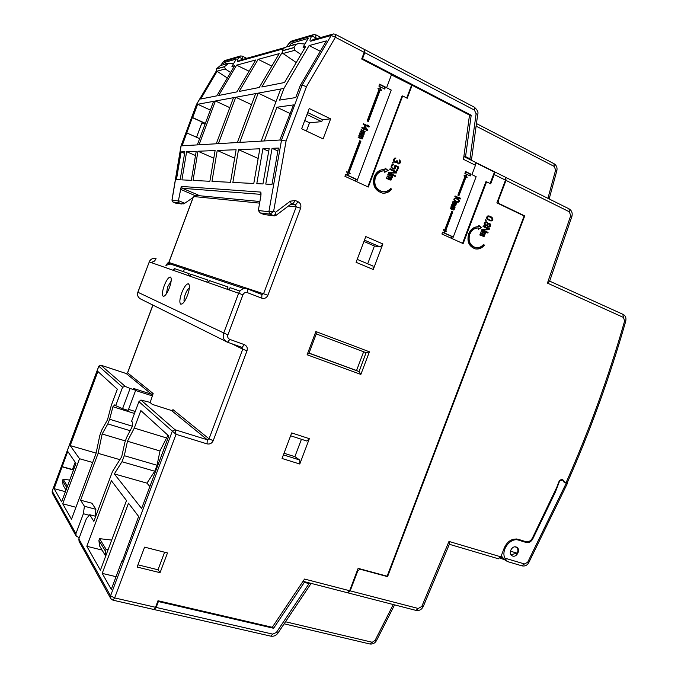 <?xml version="1.0" encoding="UTF-8"?>
<svg xmlns="http://www.w3.org/2000/svg" width="678" height="678" viewBox="0 0 678 678"><rect width="100%" height="100%" fill="white"/><g stroke="black" fill="none" stroke-linecap="round" stroke-linejoin="round"><path stroke-width="1.02" d="M363.137 124.26L368.993 127.117L368.561 125.54L367.561 125.057L368.222 126.057L363.357 123.684L363.137 124.26M335.254 34.273L364.306 49.384L364.188 52.35L361.679 59.028L391.553 74.563L386.604 87.708L391.223 90.072L356.696 181.704L368.324 187.043L402.673 95.937L402.046 96.022L367.815 186.814M475.473 165.271L475.736 162.779L494.457 172.085L494.211 174.56L490.703 183.823L486.558 181.797L463.125 243.597L452.573 238.826L476.134 176.687L471.93 174.627L475.473 165.271L463.481 159.33L469.507 115.091L412.122 85.258L407.215 98.268L402.673 95.937M463.862 156.55L505.254 177.127L505.491 180.153L496.872 202.858L524.111 215.968L387.146 576.207L358.128 568.35L349.636 590.724L347.568 592.767L303.049 581.309M349.636 590.724L304.549 579.054L272.268 627.286L157.982 600.742L155.525 607.285L153.745 609.471M323.101 138.897L330.635 118.862L309.244 108.522L301.642 128.769L323.101 138.897M167.474 552.96L144.592 547.138L137.117 567.054L160.059 572.673L167.474 552.96M365.806 236.563L382.892 243.978L373.247 269.513L356.086 262.31L365.806 236.563M291.701 432.92L309.346 438.683L299.778 464.023L282.056 458.489L291.701 432.92M470.871 174.11L470.168 175.983L464.879 173.399L465.583 171.517L470.871 174.11L470.201 174.102L469.591 175.704M451.514 238.351L441.912 234.012L442.624 232.139L452.218 236.486L451.514 238.351M446.777 231.096L444.471 232.24L443.573 229.639L444.641 230.13L451.734 211.4L452.802 211.9L445.709 230.613L446.777 231.096L444.353 231.901M458.947 195.671L457.887 195.162L464.989 176.416L463.93 175.899L466.227 174.797L467.108 177.45L466.049 176.933L458.947 195.671M385.443 87.115L384.706 89.089L378.892 86.114L379.638 84.14L385.443 87.115L384.833 87.208L384.223 88.843M355.526 181.17L344.933 176.305L345.67 174.339L356.264 179.212L355.526 181.17M350.204 173.339L347.695 174.492L346.661 171.712L347.848 172.254L359.73 140.702L360.899 141.261L349.026 172.797L350.204 173.339L347.611 174.263M368.332 121.54L367.162 120.964L379.061 89.352L377.9 88.759L380.392 87.674L381.392 90.538L380.231 89.945L368.332 121.54M454.87 196.493L460.184 199.018L459.811 197.552L458.904 197.12L459.489 198.044L455.074 195.95L454.87 196.493M456.743 198.256L454.294 198.374L453.879 199.468L454.718 200.968L457.43 202.247L459.286 201.383L458.548 199.29L456.082 198.205L458.489 200.01M452.896 201.697L455.735 203.027L455.904 203.646L455.226 203.968L452.523 202.697L452.345 203.154L455.387 205.01L454.692 205.426L451.972 204.154L451.794 204.612L455.447 205.9L455.557 204.553L456.701 202.951L453.074 201.239L452.896 201.697M451.345 205.798L454.184 207.129L454.277 207.926L450.963 206.798L450.794 207.256L453.514 208.536L453.726 209.383L450.412 208.256L450.243 208.714L453.896 209.994L455.15 207.044L451.514 205.341L451.345 205.798M367.84 130.184L364.603 125.879L363.73 128.184L361.984 127.337L361.764 127.913L363.518 128.761L363.154 129.718L363.9 130.083L364.264 129.125L367.629 130.761L367.84 130.184L367.256 130.227L364.493 126.159M362.933 134.151L359.959 132.71L359.781 133.193L363.789 134.685L363.891 133.252L365.111 131.574L361.111 129.642L360.933 130.117L364.052 131.634L364.179 132.49L362.95 132.668L360.433 131.447M364.154 133.719L360.357 131.659L360.535 131.176L363.815 132.659M363.705 133.736L363.239 134.193M361.315 138.465L358.331 137.032L358.154 137.515L362.171 138.998L362.264 137.566L363.484 135.888L359.484 133.964L359.306 134.439L362.433 135.947L362.552 136.803L361.323 136.973L362.196 136.973M361.891 136.931L358.908 135.498L358.73 135.981L361.721 137.431L362.086 138.049L361.611 138.507M478.626 226.689C474.091 226.638 470.778 229.02 468.668 233.825C466.735 241.538 468.964 246.563 475.363 248.894C478.846 249.445 481.863 248.216 484.406 245.207L483.592 244.351C481.355 246.995 478.702 248.08 475.634 247.606C469.981 245.555 468.006 241.122 469.718 234.3L471.388 231.351C473.371 228.994 475.744 227.876 478.49 228.003L478.363 229.325L481.49 227.571L478.753 225.367L478.626 226.689M384.358 169.475L384.96 169.483C380.011 169.322 376.426 171.763 374.214 176.805C372.239 185.374 375.002 190.806 382.511 193.103C386.079 193.476 389.113 192.205 391.63 189.298L390.731 188.365C388.519 190.925 385.841 192.043 382.706 191.721C376.07 189.704 373.62 184.908 375.366 177.339L377.146 174.254C379.273 171.797 381.841 170.67 384.85 170.881L384.731 172.271L388.121 170.492L385.096 168.085L384.968 169.483L383.858 169.441M489.897 216.206L487.651 216.019L486.558 217.655L487.821 219.647L490.677 220.892L492.465 220.435L492.762 218.435L491.067 216.757L488.236 215.884M485.406 220.282L486.067 220.596L486.27 220.053L485.609 219.748L485.406 220.282M487.914 223.477L487.058 222.07L485.406 221.926L484.228 223.401L484.346 224.723L485.194 225.749L487.092 225.63L487.863 226.867L488.991 227.147L490.44 226.181L490.482 224.435L489.245 223.223L487.296 223.426M483.041 226.52L488.431 229.028L482.024 229.206L481.651 230.173L487.838 233.037L488.075 232.393L482.821 229.952L489.092 229.715L489.457 228.749L483.287 225.876L483.041 226.52M481.126 231.571L484.414 233.088L484.143 234.224L480.677 232.749L480.473 233.291L483.999 235.419L483.49 235.944L480.024 234.469L479.821 235.003L484.067 236.461L484.202 234.885L485.541 232.978L481.329 231.029L481.126 231.571M400.02 160.262L399.52 159.949L399.317 160.491L399.588 162.483L398.291 163.195L397.308 162.195L397.444 160.923L396.867 160.652L395.884 161.915L394.189 160.966L394.452 159.364L395.952 158.101L394.545 158.203L393.426 159.805L394.088 161.889L395.554 162.584L396.647 162.144L398.63 163.932L400.435 162.491L400.469 161.042L399.393 160.279M392.274 162.856L393.003 163.203L393.215 162.635L392.494 162.296L392.274 162.856M392.299 167.975L391.74 167L392.02 165.805L393.672 164.593L391.655 164.966L391.189 167.542L393.672 169.119L395.384 168.203L395.486 166.118L397.8 167.22L396.562 170.483L397.283 170.831L398.732 167L394.977 165.212L394.35 168.237L392.037 168.229M392.647 168.22L393.342 168.458M389.799 169.415L395.74 172.22L388.731 172.246L388.35 173.263L395.155 176.466L395.41 175.788L389.621 173.059L396.477 172.966L396.859 171.958L390.062 168.737L389.799 169.415M391.138 177.636L387.324 175.975L387.113 176.543L391.003 178.89L390.46 179.441L386.646 177.78L386.435 178.348L389.918 179.975L391.376 179.729L391.223 178.331L392.054 177.924L392.003 176.704L392.647 176.348L388.011 174.17L387.799 174.729L391.426 176.433L391.647 177.204L390.206 177.594L387.24 176.204M280.709 89.013L258.208 93.132L239.766 142.388L261.183 141.126L280.709 89.013L283.946 88.42L309.117 45.562L326.398 40.892L300.286 85.428L302.125 85.089L306.448 86.682L335.398 37.265L331.203 35.485L333.432 33.942L335.576 34.29L335.398 37.265L364.188 52.35M283.379 48.833L237.741 61.571C236.825 61.605 237.207 60.13 238.876 57.147L223.537 61.605L220.714 65.486M312.922 39.705L310.838 41.172C309.482 41.282 309.778 39.561 311.744 36.002L289.913 42.333L286.497 46.926M196.451 104.505L258.208 93.132L275.971 101.649M258.123 59.342L239.181 91.437L259.267 87.479L279.192 53.647L258.123 59.342L271.844 66.13M222.969 64.851L224.367 62.486L236.275 59.071L231.935 66.419L233.707 67.275M231.935 66.419L234.647 65.681L216.807 95.852L200.696 99.022L217.113 71.309M289.625 46.087L291.277 43.282L308.219 38.417L303.058 47.197L304.761 48.07M282.379 52.782L281.879 52.918L283.04 53.511M303.058 47.197L305.685 46.485L284.531 82.504L261.827 86.979L281.879 52.918M236.597 65.156L255.733 59.986L236.91 91.886L218.672 95.479L236.597 65.156L249.089 71.241M73.944 468.803L72.834 468.49M201.917 122.845L205.019 124.252M196.527 137.27L202.197 122.091L192.34 117.616L182.102 145.795L181.001 145.897M210.307 110.073L197.62 104.226L192.637 117.574L205.349 123.345M199.637 138.651L186.891 132.973M213.587 101.302L197.306 144.897L182.102 145.795M229.774 107.649L215.426 100.963L199.061 144.795L239.766 142.388M197.306 144.897L199.061 144.795M233.503 97.657L216.265 143.778M251.521 104.683L235.758 97.242L218.409 143.651M255.665 93.598L237.351 142.533M216.485 70.766L196.561 104.42L181.102 145.855L172.026 200.205L172.992 202.019L171.949 200.163L178.373 200.959L181.263 186.416L260.835 192.094L260.894 195.747L258.318 210.494L268.878 211.748L273.615 211.383L286.082 140.973L279.811 140.032L293.464 104.921L276.895 107.234L264.267 140.948L261.183 141.126M283.946 88.42L279.573 100.098L295.735 97.573L300.286 85.428M279.811 140.032L264.267 140.948M272.056 148.312L265.768 184.085L271.988 184.399L278.395 148.058L272.056 148.312L277.887 150.965M191.332 180.348L181.916 179.873L186.636 151.686L196.222 151.304L191.332 180.348M181.085 151.906L176.458 179.602L180.17 179.789L184.865 151.753L181.085 151.906L184.586 153.431M197.968 151.236L193.044 180.433L209.875 181.28L215.104 150.558L197.968 151.236L213.807 158.203M238.52 149.635L259.844 148.796L253.784 183.484L232.859 182.433L238.52 149.635L258.157 158.449M217.24 150.474L236.114 149.728L230.503 182.314L211.977 181.382L217.24 150.474L234.656 158.203M262.911 148.668L256.801 183.636L262.962 183.95L269.2 148.423L262.911 148.668L268.691 151.296M330.635 118.862L322.465 119.667L321.719 121.633L309.515 122.786L306.422 131.024M276.895 107.234L290.218 113.59M304.744 120.514L309.515 122.786M321.719 121.633L306.981 114.557M322.465 119.667L307.719 112.573M275.895 215.46L275.607 212.239L273.615 211.383L270.115 214.155L268.878 211.748L281.556 139.931L302.125 85.089L331.203 35.485L310.838 41.172M155.525 607.285L114.641 597.911L112.963 600.174L110.845 598.716L110.556 595.835L114.641 597.911L176.026 434.31L172.331 431.14L175.043 429.75L176.026 434.31L207.044 443.887C209.849 444.437 211.917 443.361 213.231 440.649L246.995 350.84C247.784 347.941 246.902 345.873 244.351 344.636L229.817 339.407C227.961 338.508 227.316 337.017 227.884 334.915L242.953 294.777C243.911 292.82 245.385 292.108 247.377 292.642L261.801 298.193C264.547 298.922 266.581 297.939 267.903 295.227L300.6 208.248C301.405 205.315 300.557 203.137 298.057 201.722L295.371 200.544L290.328 201.163L275.607 212.239C275.175 214.443 274.573 215.612 273.802 215.723L270.115 214.155L260.208 212.917L258.318 210.494M115.692 405.673L122.565 408.656L130.108 388.477L125.277 386.418L122.591 387.223L115.692 405.673L114.819 404.817L112.929 406.741L109.641 419.258L132.439 426.242L126.659 437.386L124.837 442.505L121.709 456.735L112.472 471.549L93.844 521.331L89.716 514.738L86.394 518.678L78.834 538.908L79.097 541.434L110.573 598.242M89.716 514.738L95.725 516.314M122.591 387.223L98.844 366.247L52.223 491.152L75.919 533.671L76.182 536.171L79.301 537.646M75.919 533.671L83.377 513.729L89.259 515.272M95.03 516.136L95.912 509.314L91.937 503.237L80.606 500.203L98.124 453.353L102.149 434.005L125.252 440.903M95.912 509.314L84.403 506.254L83.377 513.729M84.403 506.254L80.606 500.203M109.641 419.258L107.819 423.911L102.149 434.005M99.785 435.539L101.827 429.937L107.514 419.775L111.362 405.181L117.336 389.189L97.869 371.476L70.198 445.599L79.538 458.726L62.707 503.779L71.47 519.221L96.022 453.54L99.785 435.539M67.749 451.421L54.13 488.66L61.605 501.839L75.97 463.371L67.749 451.421M150.143 402.571L153.152 393.554L127.617 372.875L126.108 373.502M207.044 443.887L207.282 439.759L209.044 438.835L173.076 409.698L172.585 410.326M132.439 426.233L132.566 422.258L131.574 421.284L138.922 401.647L140.931 400.045L149.863 402.334L152.27 404.385L171.39 410.478M111.37 480.71L86.826 546.282L100.403 570.206L126.498 500.55L111.37 480.71M121.964 560.901L122.269 561.384L138.634 516.458L128.506 503.186L102.2 573.385L111.277 589.385L121.964 560.901L122.404 561.011M124.294 455.692L121.964 461.735L114.345 473.914L141.617 508.492L168.805 436.013L140.846 410.58L134.295 428.081L127.456 441.242L124.294 455.692L157.059 465.269L159.983 450.972L167.958 435.234M86.826 546.282L102.064 550.07M65.393 491.694L54.13 488.66M73.487 470.032L62.257 466.888M75.173 462.21L72.453 469.507L62.079 466.608M183.433 271.675L184.518 268.759M309.049 353.085L356.552 370.519L363.637 351.78M309.007 353.213L359.043 371.569L366.095 352.704M366.162 352.73L316.287 333.907L366.179 352.738L369.408 351.806L360.857 374.425L359.043 371.569L356.552 370.519M316.329 333.796L315.863 331.542L369.408 351.806M308.956 353.34L307.109 354.772L315.863 331.542M226.935 63.732L224.367 62.486M294.244 44.79L291.277 43.282M494.457 172.085L490.109 183.535M486.558 181.797L485.872 181.772L462.532 243.334M102.2 573.385L116.04 576.681M137.948 564.833L157.999 569.766L164.593 552.231M160.059 572.673L157.999 569.766M412.122 85.258L391.418 74.919M309.117 45.562L320.296 51.299M411.487 85.352L406.715 98.013M315.609 34.849L313.838 34.536L311.744 36.002L315.694 37.688L314.592 39.239M313.109 34.748L291.913 40.943L289.684 42.545L286.243 46.994M242.19 56.164L240.665 55.918L238.876 57.147L242.088 58.588L241.114 59.893M240.046 56.096L225.249 60.418L223.401 61.723L220.545 65.537M130.108 388.477L135.693 390.274L133.558 388.46L151.652 394.308L126.244 373.544L100.946 365.23L98.785 366.196L52.214 490.965L52.469 493.381L75.944 535.756M125.277 386.418L100.836 365.196M175.856 203.197L176.466 203.349M197.222 194.747L183.831 203.866L176.229 203.324L172.941 201.993M178.373 200.959L178.967 202.773L173.026 202.027L175.949 203.239L181.941 204.002L178.967 202.773M180.789 304.193L182.263 303.854C184.085 302.422 185.831 299.549 187.526 295.218C189.154 290.65 189.721 287.218 189.221 284.921L188.416 283.819C186.416 283.777 184.187 286.777 181.729 292.828C179.611 299.015 179.297 302.803 180.789 304.193M170.398 277.056C168.61 277.048 166.559 279.904 164.246 285.616C162.237 291.447 161.889 295.006 163.212 296.278L164.432 296.006C166.11 294.693 167.771 291.938 169.407 287.743C170.983 283.328 171.534 280.065 171.068 277.955L170.398 277.056M189.348 287.913C187.992 288.794 186.653 290.896 185.357 294.21C184.136 297.634 183.755 300.142 184.221 301.744M208.561 282.641L209.341 280.556L228.02 286.964L227.198 289.159M206.688 281.98L207.46 279.912L190.823 274.209L190.086 276.175M207.638 282.311L209.341 280.556M189.204 275.861L190.823 274.209M171.144 281.056L167.644 286.913L166.432 293.76M197.544 194.781L196.79 194.772M264.234 214.57L274.158 215.833L276.022 215.358L291.26 203.892L290.328 201.163M135.253 411.461L128.549 409.368M122.565 408.656L128.159 410.402L135.693 390.274M112.929 406.741L134.498 413.478M149.863 486.507L146.948 483.143L154.745 471.218L157.059 465.269M146.948 483.143L114.345 473.914M127.456 441.242L159.983 450.972M166.898 438.056L134.295 428.081M119.887 459.659L98.124 453.353M62.707 503.779L75.936 507.28M79.538 458.726L92.683 462.481M70.198 445.599L96.115 453.107M186.636 151.686L195.51 155.559M364.459 240.122L380.214 246.936L382.892 243.978M380.214 246.936L374.417 245.995L363.95 241.478M373.247 269.513L373.002 266.03L357.196 259.369M367.696 263.793L374.417 245.995M290.633 435.776L306.897 441.056L309.346 438.683M299.778 464.023L299.735 460.006L294.871 456.658L301.43 439.285M299.735 460.006L283.421 454.879M284.04 453.243L294.871 456.658M465.481 171.788L470.201 174.102M452.218 236.486L451.573 236.402L450.929 238.088M442.556 232.317L451.573 236.402M445.709 230.613L446.132 231.02M452.802 211.9L452.141 211.841L445.065 230.537M444.641 230.13L443.658 229.901M451.65 211.612L452.141 211.841M465.65 175.077L466.311 177.06M466.049 176.933L465.379 176.916L458.379 195.4M379.511 84.479L384.833 87.208M356.264 179.212L355.687 179.187L355.026 180.941M345.594 174.551L355.687 179.187M349.026 172.797L349.636 173.331M360.899 141.261L360.323 141.295L348.458 172.788M347.848 172.254L346.78 172.009M359.628 140.965L360.323 141.295M379.841 87.911L380.621 90.14M380.231 89.945L379.621 90.03L367.849 121.303M460.387 198.476L454.989 196.188M459.811 197.552L459.15 197.518M457.743 198.73L457.099 198.688M458.294 199.086L457.633 199.052M458.548 199.29L457.938 199.298M458.981 199.739L458.32 199.696M459.218 200.171L458.582 200.129M459.379 200.781L458.769 200.747M459.286 201.383L457.37 202.239M458.972 201.875L458.311 201.832M458.455 202.171L457.794 202.129M458.014 202.281L457.396 202.239M455.836 198.001L455.243 197.968M456.141 198.069L455.48 198.027L456.082 198.205M455.972 198.527L458.659 200.23L458.108 201.68L456.582 201.502L454.599 200.027L454.819 198.73L455.972 198.527L453.946 198.993M454.09 200.179L457.294 201.73M456.582 201.502L455.921 201.459M455.785 201.12L455.133 201.078M455.141 200.713L454.48 200.671M454.599 200.027L454.014 199.993M454.48 199.646L453.913 199.612M454.54 199.137L453.938 199.103M454.819 198.73L454.167 198.696M455.15 198.569L454.497 198.527M456.701 202.951L455.913 203.222M452.989 201.468L456.04 202.908M456.345 203.536L455.896 203.502M456.353 203.858L455.836 203.824M456.218 204.222L455.082 204.459M455.997 204.442L455.336 204.4M455.794 204.985L455.37 204.959M455.802 205.315L455.285 205.281M455.667 205.68L454.599 205.9M455.447 205.9L454.785 205.849M454.692 205.426L451.879 204.383M452.438 202.925L455.226 203.968M455.15 207.044L454.362 207.315M451.438 205.561L454.489 206.993M454.794 207.629L454.345 207.595M454.802 207.951L454.285 207.917M454.667 208.316L453.531 208.553M454.446 208.536L453.794 208.485M454.243 209.087L453.819 209.053M454.252 209.409L453.735 209.366M454.116 209.773L453.031 209.994M453.896 209.994L453.243 209.943M450.328 208.477L453.124 209.519M453.692 208.07L450.878 207.019M368.51 126.879L369.213 126.54M368.222 126.057L363.255 123.964M368.561 125.54L367.883 125.549M367.968 125.591L368.62 126.591M365.349 126.244L364.764 126.294M364.264 129.125L363.416 129.854M363.73 128.184L361.882 127.608M363.891 128.591L364.51 126.964L365.095 126.922L366.849 129.701L363.891 128.591L364.476 128.549L365.095 126.922M366.849 129.701L364.476 128.549M365.111 131.574L361.01 129.913M364.73 132.185L364.247 132.218M364.747 132.541L364.162 132.498M364.603 132.922L364.162 132.574M364.171 134.075L363.577 134.032M364.027 134.456L363.586 134.108M363.789 134.685L363.23 134.719M362.374 134.202L359.857 132.981M363.535 132.617L362.95 132.668M363.484 135.888L359.391 134.227M363.103 136.507L362.62 136.532M363.12 136.854L362.535 136.812M362.976 137.236L362.544 136.88M362.527 138.032L362.077 138.058M362.544 138.38L361.959 138.346M362.399 138.77L361.959 138.414M360.747 138.507L358.23 137.295M361.323 136.973L358.806 135.761M483.312 244.682L483.728 245.122C481.431 247.868 478.676 249.131 475.481 248.919M483.728 245.122L484.406 245.207M481.49 227.571L478.405 228.842M478.71 225.808L480.812 227.494M475.634 247.606L474.964 247.512C469.312 245.461 467.337 241.029 469.049 234.224C470.905 229.995 473.829 227.901 477.82 227.935L478.49 228.003M474.964 247.512L475.702 247.614M390.46 188.687L391.02 189.272C388.816 191.866 386.121 193.154 382.943 193.154M391.02 189.272L391.63 189.298M388.121 170.492L384.765 171.932M385.053 168.525L387.519 170.483M383.867 170.839C379.663 170.881 376.637 173.043 374.781 177.322C373.036 184.882 375.476 189.671 382.112 191.696L383.053 191.764M491.067 216.757L489.219 216.138M491.694 217.172L490.397 216.697M491.999 217.409L491.008 217.113M492.491 217.926L491.804 217.867L492.253 218.952L491.847 220.019L490.516 220.282L488.024 219.104L487.329 217.257L488.999 216.528L492.118 218.502M491.364 217.401L491.804 217.867M492.762 218.435L492.075 218.375M492.948 219.155L492.262 219.096L491.77 220.375L490.491 220.85M492.838 219.858L492.152 219.799M492.465 220.435L491.77 220.375M491.864 220.791L491.177 220.723M491.355 220.926L490.669 220.867M489.202 215.994L488.524 215.935M488.999 216.528L487.363 216.528L486.584 217.74M487.397 218.308L486.711 218.248L488.084 219.528L490.516 220.282M489.685 220.019L489.007 219.952M488.77 219.587L488.084 219.528M488.024 219.104L487.338 219.045M487.262 217.858L486.601 217.799M487.329 217.257L486.643 217.197M487.668 216.782L486.982 216.723M488.05 216.587L487.363 216.528M486.27 220.053L485.524 219.969M487.863 223.206L487.236 223.147M489.635 223.409L488.635 223.189M490.211 223.926L489.524 223.859L489.897 224.732M488.957 223.342L489.524 223.859M490.482 224.435L489.796 224.367M490.669 225.155L489.991 225.088L489.914 225.681L490.601 225.749M490.44 226.181L489.753 226.113L489.914 225.681M490.101 226.655L488.346 227.062M489.753 226.113L489.414 226.588M489.508 227.003L488.821 226.935M487.685 224.893L488.143 224.096L489.431 223.943L489.974 224.952L489.491 226.24L488.194 226.393L487.685 224.893L487.016 224.825L487.084 225.63L485.677 225.944M486.88 225.782L486.202 225.715M486.66 221.884L485.863 221.808M487.058 222.07L485.982 221.816M487.626 222.587L486.948 222.528L487.118 222.986M486.372 222.003L486.948 222.528M484.702 222.74L484.211 224.028L485.109 225.333L485.787 225.393L484.889 224.096L485.38 222.799L484.702 222.74L486.457 222.418L487.253 223.172L487.16 224.647L485.787 225.393M489.169 223.816L487.321 224.198M487.101 225.672L488.457 226.52M485.084 223.172L484.406 223.104M485.38 222.799L486.457 222.418M485.804 222.494L485.126 222.435M485.397 225.215L484.719 225.147M484.99 224.647L484.312 224.579M484.889 224.096L484.211 224.028M484.923 223.604L484.245 223.537M488.194 226.393L487.516 226.325M487.88 225.994L487.202 225.927M487.651 225.384L486.974 225.316M487.846 224.46L487.253 224.401M488.143 224.096L487.457 224.028M488.694 223.85L488.016 223.782M489.457 228.749L483.211 226.079M489.092 229.715L488.414 229.639L488.779 228.681M482.821 229.952L488.414 229.639M488.075 232.393L482.143 229.884M487.228 232.757L487.397 232.317M485.541 232.978L481.253 231.232M485.126 233.673L484.6 233.613M485.134 234.054L484.541 233.986M484.973 234.478L484.406 234.113M484.719 234.741L483.643 234.774M484.202 234.885L483.702 234.825M484.473 235.385L483.982 235.325M484.482 235.766L483.889 235.698M484.321 236.198L483.753 235.825M484.067 236.461L483.05 236.469M483.168 235.91L479.948 234.664M483.821 234.198L480.6 232.952M395.952 158.101L394.952 158.008M395.147 158.627L395.35 158.084M395.477 158.61L394.198 158.872L393.842 159.364L394.452 159.364M395.037 158.711L394.426 158.711M394.808 158.864L394.198 158.872M394.198 160.042L393.587 160.042L393.842 159.364M394.13 160.669L393.579 160.974L394.435 161.398M393.587 160.042L393.52 160.678M394.189 160.966L393.579 160.974M394.647 161.576L393.782 161.339M395.223 161.864L394.028 161.584M395.884 161.915L394.604 161.864M397.444 160.923L396.774 160.898M397.274 161.381L396.664 161.381L396.833 160.932M397.308 162.195L396.901 162.559L398.003 163.059M396.664 161.381L396.698 162.195M397.511 162.559L396.901 162.559M398.291 163.195L397.393 163.059M400.469 161.042L399.851 161.042L399.817 162.491L400.435 162.491M399.444 160.322L399.851 161.042M400.588 161.627L399.969 161.635M400.351 162.712L399.817 162.491M399.91 163.432L398.393 163.856M399.732 162.712L399.291 163.432M399.444 163.745L398.834 163.745M396.647 162.144L395.503 162.576M396.147 162.567L395.537 162.567M393.215 162.635L392.393 162.542M398.732 167L394.884 165.457M396.766 170.585L398.122 166.991M395.486 166.118L394.876 166.118L395.028 167.517L395.638 167.525M395.706 166.89L395.096 166.89M395.384 168.203L394.774 168.195L395.028 167.517M395.028 168.695L393.409 169.085M394.774 168.195L394.418 168.686M394.376 169.051L393.774 169.051M393.672 164.593L392.731 164.568M392.825 165.229L393.062 164.593M392.757 165.22L391.731 165.424L391.409 165.805L392.02 165.805M392.333 165.424L391.731 165.424M391.765 166.483L391.155 166.483L391.409 165.805M391.74 167L391.13 167L391.647 167.907M391.155 166.483L391.13 167M391.901 167.483L391.291 167.474M392.935 168.356L392.325 168.364M396.859 171.958L389.969 168.975M396.477 172.966L395.867 172.958L396.249 171.949M389.621 173.059L395.867 172.958M395.41 175.788L389.019 173.051M394.638 176.221L394.808 175.772M392.647 176.348L387.926 174.399M392.003 176.704L391.57 176.695M392.206 177.068L391.638 177.051M392.223 177.475L391.613 177.289M392.054 177.924L391.452 177.907L391.621 177.458M391.782 178.195L390.714 178.289M391.223 178.331L390.74 178.314M391.528 178.873L390.994 178.856M391.545 179.28L390.935 179.094M391.376 179.729L390.765 179.712L390.935 179.263M391.104 180.001L390.291 180.026M390.113 179.399L386.562 178.009M390.46 179.441L389.528 179.399M390.791 177.594L390.206 177.594M228.333 289.557L230.13 287.692L229.308 289.896M230.13 287.692L239.902 291.04M173.729 270.454L174.424 268.581L189.145 273.632L188.408 275.59M172.882 270.158L174.424 268.581M471.168 160.178L469.947 158.813L465.557 156.626L471.202 115.218L362.527 58.672L364.781 52.664L364.552 49.672M361.755 58.833L362.527 58.672M523.831 215.833L524.721 215.909L387.562 576.647L386.935 576.147M154.126 609.412L156.169 607.429L158.381 601.547L157.932 600.869M272.48 626.964L273.624 628.277L158.381 601.547M273.624 628.277L304.329 582.385L309.049 583.597L310.888 583.326M303.269 581.36L304.329 582.385M498.152 558.664L500.864 556.841L504.339 547.739C507.568 541.019 512.161 538.205 518.136 539.281L525.865 541.671C528.501 542.205 530.662 541.052 532.34 538.205L556.841 487.168L559.426 480.422L562.452 479.253L563.96 481.278M449.438 544.078L448.98 541.434L500.864 556.841M564.104 481.685L567.198 482.897M448.98 541.434L421.801 606.446L423.165 606.708C421.597 609.641 419.241 610.878 416.097 610.42L348.111 592.911L350.187 590.86L357.874 570.613L360.196 569.24L387.562 576.647M497.61 200.917L498.203 200.951L499.033 203.536L524.721 215.909M498.203 200.951L506 180.399L505.763 177.382L569.011 208.824L569.376 211.816L506 180.399M567.147 482.999C590.343 430.716 609.861 376.807 625.718 321.279L624.641 320.914L623.413 317.414L547.434 283.107L549.578 281.362M515.687 547.07L516.322 547.349C518.111 548.731 518.399 550.68 517.195 553.206L510.788 554.68M510.39 551.155L517.195 553.206M227.367 63.613L220.24 65.622L216.231 69.029L216.943 71.198L227.359 78.012M230.613 72.495L225.249 68.97L224.571 66.622L228.622 63.257L233.571 63.647M469.464 115.362L471.202 115.218M465.557 156.626L464.066 156.652M105.683 556.121L105.404 551.087L106.073 549.29L108.149 549.527M111.692 540.069L99.556 538.663L98.903 540.408L99.556 545.9L105.548 555.858M99.556 538.663L106.073 549.29M69.724 480.1L63.096 479.176L62.554 480.651L63.13 485.329L65.995 490.084M63.096 479.176L67.427 486.245M297.371 43.909L286.904 46.858C284.718 47.24 283.175 48.536 282.268 50.74L283.014 53.486L296.252 62.554M300.956 54.537L294.845 50.316L294.083 47.494C295.015 45.214 296.6 43.884 298.845 43.494L304.914 44.036M501.262 555.807L504.585 559.748L507.212 561.392L504.89 558.147C500.72 549.883 510.593 537.129 518.729 540.188L526.23 542.502C528.865 543.044 531.027 541.891 532.705 539.044L555.367 492.118L554.731 491.813M561.028 479.244L562.808 480.058L559.672 480.872L555.367 492.118M562.808 480.058L564.223 482.448L567.376 483.465M512.67 556.045C516.975 557.587 520.865 549.375 516.814 547.282L516.136 546.985C511.848 545.409 507.924 553.595 511.941 555.723L512.67 556.045M508.432 561.808L507.212 561.392M505.491 180.153L494.211 174.56M306.448 86.682L286.082 140.973M360.857 374.425L307.109 354.772M170.237 264.013L165.915 265.395L167.61 263.14M242.953 294.777L149.262 261.894C150.702 258.954 152.982 257.894 156.101 258.725L154.55 261.047L151.143 262.547M274.522 215.875L264.039 214.545M291.142 203.976L291.998 203.612M295.371 200.544L292.845 203.764L292.091 203.603M300.6 208.248L296.252 206.79L295.532 204.934L291.743 203.663M290.515 204.451L295.532 204.934L298.057 201.722M261.903 294.489L263.615 293.633L296.252 206.79L288.438 206.01M167.619 263.14L168.881 262.479L267.903 295.227M261.801 298.193L261.877 294.481L247.495 288.921L247.377 292.642M247.529 288.938L261.877 294.481M229.817 339.407L227.545 342.229L226.732 341.882C223.562 339.907 222.528 337.025 223.621 333.254L238.664 293.167C240.554 289.286 243.487 287.862 247.445 288.904L247.487 288.921M137.846 292.226L149.262 261.894L137.914 292.277C137.1 295.142 137.948 297.354 140.448 298.896C137.897 297.303 137.032 295.083 137.846 292.235L227.884 334.915M246.995 350.84L242.741 349.17L242.054 347.424L227.571 342.237L242.046 347.424L244.351 344.636M213.231 440.649L209.044 438.835L242.741 349.17L231.91 343.797M140.931 400.045L175.043 429.75L207.282 439.759L171.483 410.512L173.076 409.698M78.834 538.908L110.556 595.835L172.331 431.14L138.922 401.647M130.125 430.7L107.819 423.911M152.94 305.125L127.617 372.875L126.176 373.51L100.886 365.196L98.785 366.196M317.245 38.493L315.694 37.688L315.906 34.858L320.906 37.468M239.52 60.334L237.741 61.571M246.716 58.316L242.36 56.172L242.088 58.588L243.427 59.24M152.719 395.689L151.516 395.638L151.652 394.308L153.152 393.554M193.391 196.934L168.881 262.479L167.534 263.115L244.131 288.582L167.525 263.106M178.441 200.637L184.755 203.247M180.348 189.247L195.154 195.645M181.263 186.416L182.28 188.298L181.263 189.815M261.005 193.408L260.835 192.094M261.03 194.374L182.28 188.298L197.976 194.883M195.552 195.357L259.877 201.519M259.598 203.129L193.9 196.561M260.208 212.917L263.818 214.451M151.516 395.638L135.608 390.503M154.745 471.218L121.964 461.735M364.781 52.664L474.43 110.107L476.109 113.785L469.947 158.813M474.43 110.107L474.346 107.192M477.719 114.328L476.109 113.785M476.456 123.557L553.994 163.686L554.265 166.449L476.109 126.116M554.265 166.449L555.613 170.102L547.926 198.34M556.833 170.78L555.613 170.102M393.257 604.539L375.12 640.346L376.485 640.617M375.12 640.346L369.764 643.956M285.506 621.768L371.722 642.142M309.049 583.597L276.37 632.481L277.972 633.04M276.37 632.481L272.7 634.125L270.768 636.15M156.169 607.429L272.7 634.125M504.186 559.494L499.991 558.248L504.229 559.52M449.497 543.925L423.191 606.649M624.641 320.914C608.785 376.476 589.241 430.411 566.037 482.719M421.801 606.446L418.233 608.471L350.187 590.86M569.376 211.816L570.707 215.714L547.434 283.107M623.413 317.414L622.828 314.278L549.663 281.133M571.901 216.435L570.707 215.714M500.618 557.392L502.559 557.969M224.571 66.622L216.274 68.902M216.231 69.029L224.528 66.749M225.249 68.97L216.943 71.198M499.033 203.536L498.169 203.476M416.029 610.403L418.233 608.471M357.874 570.613L357.416 570.232M359.594 568.749L360.196 569.24M98.903 540.408L105.404 551.087M62.554 480.651L66.868 487.745M294.845 50.316L283.014 53.486M282.209 50.892L294.023 47.646M294.083 47.494L282.268 50.74M532.077 538.688L532.705 539.044M526.23 542.502L523.535 540.951M516.619 538.968L518.729 540.188M504.89 558.147L524.475 563.96L527.679 562.265L528.696 562.757M566.266 483.16L527.679 562.265M521.738 565.74L524.475 563.96M332.669 34.154L312.973 39.697M196.467 104.471L216.452 70.724M196.434 104.548L181.018 145.863M140.448 298.896L227.545 342.229M152.253 404.368L171.432 410.487L172.771 410.071M308.914 353.467L316.372 333.678M291.133 41.189L289.752 42.426M284.785 47.613L239.563 60.325M224.579 60.63L223.435 61.656M52.189 491.033L52.223 492.94M127.566 372.764L152.864 305.083M156.101 258.725C152.923 257.894 150.618 258.945 149.185 261.869M168.797 262.454L193.255 197.035M171.949 200.163L181.001 145.948M260.005 212.841L263.911 214.502M112.963 600.174L153.787 609.48M382.706 191.721L382.112 191.696M364.9 49.697L474.32 107.183C477.422 109.904 478.558 112.268 477.727 114.277L471.473 159.923M549.163 198.951L556.841 170.72C557.46 167.636 556.511 165.288 553.994 163.686M394.588 604.878L376.451 640.668C374.892 643.269 372.68 644.363 369.824 643.973L284.141 623.811M310.922 583.733L277.938 633.099C276.107 635.583 273.743 636.6 270.827 636.159L154.431 609.624M449.361 544.281L498.474 558.808M569.011 208.824C571.757 210.553 572.724 213.07 571.918 216.384L549.511 281.531M625.718 321.279C626.455 317.829 625.489 315.499 622.828 314.278M515.5 546.858L516.322 547.349M507.873 561.689L522.06 565.884C524.942 566.41 527.153 565.376 528.696 562.765L567.367 483.482"/></g></svg>
